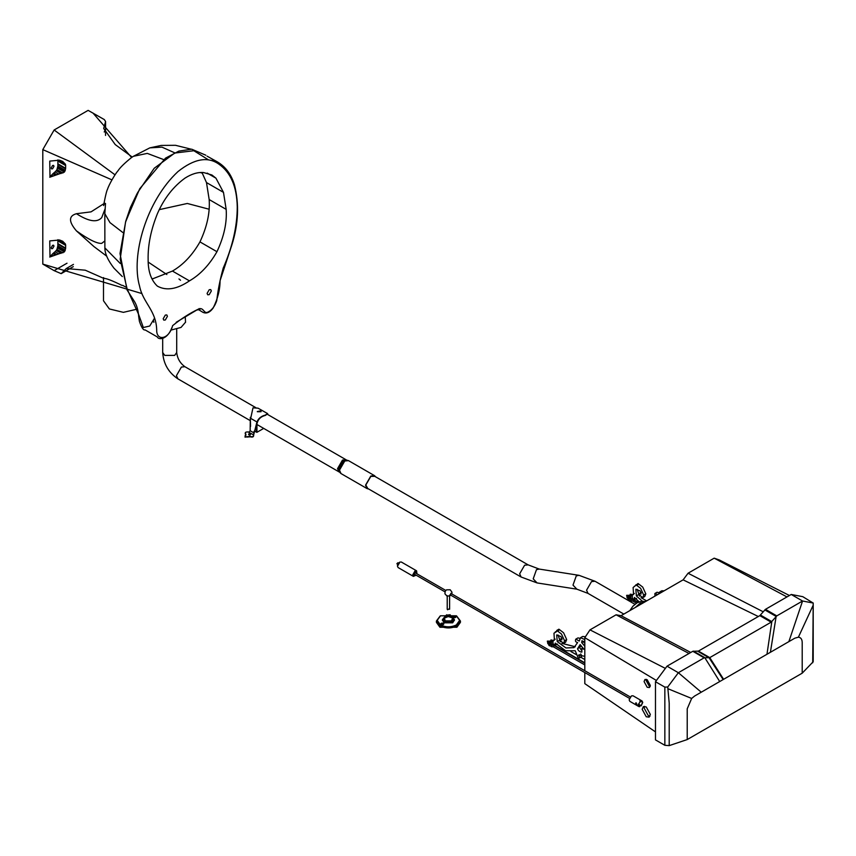 <?xml version="1.0" encoding="UTF-8"?>
<svg xmlns="http://www.w3.org/2000/svg" width="856" height="856" viewBox="0 0 856 856"><rect width="100%" height="100%" fill="white"/><g stroke="black" fill="none" stroke-linecap="round" stroke-linejoin="round"><path stroke-width="1.28" d="M584.808 643.263L582.027 640.641L581.663 642.556L584.808 646.237M584.808 656.306L578.538 655.172C579.844 657.066 579.79 658.146 578.378 658.414L575.232 650.774L565.591 650.721L555.212 643.091L555.298 645.242L552.901 643.648L553.115 640.395L554.399 640.149L553.982 633.194L556.646 631.567L556.785 630.423L561.461 634.007L564.553 640.78L563.483 643.445L559.995 640.17L560.52 639.154L561.964 639.753L561.001 636.597L556.71 634.917L557.235 641.583L565.966 647.96L573.98 647.628L577.618 642.546C575.532 642.096 574.943 640.951 575.863 639.132L579.234 641.058L580.55 637.688L584.808 639.582M577.757 638.041L575.746 639.186L577.993 637.902L579.887 638.319M555.416 645.221L557.427 644.022M581.245 657.14L578.378 658.414M577.522 648.773C578.453 650.956 579.919 652.047 581.909 652.058L581.78 648.484L583.856 649.244L580.154 644.589L577.522 648.773L581.374 645.98M583.439 648.527L582.936 648.827L583.856 649.244M580.668 653.952C581.962 655.835 581.909 656.916 580.496 657.183M556.785 630.423L558.915 629.192L563.58 632.777L566.683 639.55L565.613 642.225L563.483 643.445M558.069 635.013L560.391 641.807M561.9 643.37L575.307 646.762M580.55 637.688L582.679 636.468L585.418 636.757M581.385 650.175L579.64 647.553M584.808 663.175L553.672 645.199M584.808 662.822L553.746 644.889M584.808 659.559L580.935 657.322M576.109 654.53L570.963 651.566M550.13 644.803C551.114 644.226 551.114 644.226 550.13 644.803M549.755 644.215L551.168 643.669M550.044 645.028L550.044 643.391L553.639 645.253L553.639 646.89L551.403 646.708L551.542 644.75L553.147 645.157L551.692 645.017M553.746 646.569L553.746 644.932L551.542 644.75M551.788 644.622L548.974 643.883L551.168 643.017L549.573 643.883M548.974 643.883L548.974 645.52L551.403 646.323M551.756 645.199L553.286 645.039M553.265 645.167L551.788 644.557M551.981 646.419L551.906 645.328M551.628 643.059L549.231 643.166L551.628 643.059L548.161 642.128L548.289 641.561L551.628 643.059L548.653 642.653L551.628 643.059M549.231 643.38L548.878 642.653M548.161 643.765L548.289 641.561M548.653 642.813L548.386 642.15M553.65 640.62L550.868 640.074L552.334 641.54M552.366 641.379L551.874 640.138L552.366 641.379M550.868 641.711L550.868 640.074L551.853 639.999M549.402 641.797L550.922 641.091L547.326 641.123L547.722 642.888M553.607 646.933L584.808 664.941M455.702 616.331C456.195 617.433 455.488 617.839 453.594 617.551L455.702 616.331L456.013 616.866L453.445 617.476L453.445 616.245L456.013 616.866M455.413 616.502L453.316 617.39L453.006 616.866M453.316 617.39C452.824 616.288 453.52 615.892 455.413 616.17M646.237 679.332L646.087 680.392L649.212 686.116L650.175 686.533M650.335 685.463L649.415 687.55L647.2 687.272L644.076 681.558L644.996 679.471L647.2 679.75L650.335 685.463M644.557 706.339L644.183 708.147L648.26 715.605L649.961 716.226M650.335 714.418L649.137 717.135L646.248 716.772L642.171 709.314L643.37 706.585L646.248 706.96L650.335 714.418M655.482 731.891L584.808 683.644L584.808 672.57M584.808 670.719L584.808 637.677L589.987 629.866L616.085 614.801L621.049 615.689L683.12 579.854L688.074 573.231L714.182 558.165L719.361 559.995L789.425 595.509M584.808 637.677L656.413 680.467M589.987 629.866L665.38 668.397M616.085 614.801L689.027 653.481M621.049 615.689L690.76 652.475M683.12 579.854L758.309 616.513M688.074 573.231L763.231 611.794M714.182 558.165L786.974 596.921M664.845 687.122L655.482 681.718L655.482 739.894L664.845 745.298L664.845 687.122L667.733 687.004L669.21 703.161L669.21 745.63L687.218 739.563L687.218 708.822L691.659 698.453L694.58 696.056L794.839 638.18L798.391 637.185C800.831 637.463 802.104 639.207 802.2 642.428L802.2 673.18L687.218 739.563M812.708 662.779L813.2 602.977L813.2 661.731L802.2 673.18M669.21 745.63L664.845 745.298M655.482 681.718L667.027 666.171L692.804 651.298L698.432 651.084L759.828 615.635L765.457 609.344L791.233 594.471L802.778 596.675L813.179 603.041L802.564 601.008L788.868 641.625M667.733 687.004L678.359 672.72L704.135 657.836L709.763 657.622L771.16 622.173L776.788 615.892L802.564 601.008L791.233 594.471M667.027 666.171L678.359 672.72L701.257 692.204M697.779 651.277L709.11 657.815L723.16 679.568M760.481 615.079L771.812 621.627L766.965 654.273M764.815 609.9L776.146 616.438L770.4 652.283M693.446 651.106L704.777 657.643L719.725 681.547M813.04 605.524L798.391 637.185M668.418 688.92L691.659 698.453M122.601 285.348L126.378 287.349M93.786 113.645L104.314 119.573L88.125 110.371L54.131 129.994L42.8 149.618L42.8 264.097L141.893 293.565M42.8 264.097L54.131 270.646L61.183 273.642L66.254 268.549L85.247 270.196L103.844 278.425L103.597 277.569M121.873 285.358C112.008 280.5 105.994 278.189 103.844 278.425M154.615 318.047L149.714 326.029L143.337 327.516L138.64 314.473L127.073 288.793L120.182 259.122L125.532 222.143L137.688 192.525L154.219 168.268L174.731 153.053L193.852 150.731L208.436 159.826M54.131 270.646L67.014 263.209M152.058 279.056L172.452 271.063C183.227 264.836 192.397 255.109 199.962 241.895C207.034 226.797 210.105 212.684 209.174 199.555L206.489 182.563L201.973 172.473M165.315 319.994L163.806 320.144L163.186 318.764L165.315 315.083L166.813 314.933L167.434 316.313L165.315 319.994M209.217 294.646L207.719 294.796L207.099 293.415L209.217 289.735L210.715 289.585L211.346 290.965L209.217 294.646M215.937 178.166L223.48 192.375L226.166 209.367C227.097 222.496 224.026 236.609 216.953 251.707C209.388 264.921 200.218 274.648 189.454 280.875C177.01 289.296 166.31 291.04 157.376 286.129C151.105 280.244 148.024 271.299 148.131 259.293C147.842 244.88 150.988 229.547 157.568 213.294C164.213 198.292 173.351 186.576 184.982 178.134C191.658 173.875 197.886 172.024 203.664 172.57L211.924 174.999L215.937 178.166L207.163 173.094M209.174 199.555L226.166 209.367M199.962 241.895L216.953 251.707M172.452 271.063L189.454 280.875M197.95 309.348C189.69 313.307 181.247 318.742 172.623 325.633C169.146 339.126 157.418 341.255 156.712 331.272C156.766 310.664 143.006 303.195 139.582 286.171C130.733 255.762 146.248 200.967 178.005 171.553C194.087 158.767 207.666 156.274 218.762 164.063C230.681 172.334 236.845 186.597 237.251 206.885C237.251 226.166 232.575 246.592 223.202 268.153C220.035 279.602 217.895 290.409 216.771 300.552C214.867 306.373 211.849 310.257 207.698 312.205C203.632 314.173 203.642 306.234 197.95 309.348L197.565 309.947L200.015 309.294L199.084 308.599M196.998 309.893L176.186 322.295M137.131 193.51L130.444 207.398L125.864 220.869M151.63 278.157L152.71 279.013M148.142 262.043L166.867 274.53M94.021 246.646L76.409 230.863C68.544 221.618 68.555 215.905 76.452 213.711L91.046 211.86L104.004 203.589M42.8 149.618L111.933 179.867M50.001 256.982L49.744 240.921L59.556 239.99L62.702 241.242L65.463 244.067L65.666 245.383L65.591 248.668L64.393 251.899L49.744 257.057M50.001 177.171L49.744 161.11L59.556 160.179L62.702 161.431L65.463 164.256L65.666 165.572L65.591 168.857L64.393 172.088L49.744 177.246M159.216 209.656L187.304 203.471L209.174 209.239M200.272 172.505L202.423 173.201M104.635 203.075L103.597 205.59C103.651 205.001 106.315 190.77 107.556 189.197C108.766 184.896 115.432 173.49 117.839 170.997C119.958 167.669 124.516 163.186 131.524 157.536L133.365 156.316L147.296 153.395L163.592 159.558M76.452 213.711C88.65 221.522 97.07 222.838 101.704 217.649L105.128 208.789M105.513 203.503L104.828 213.679L109.964 222.603L122.815 232.5M178.958 278.938L180.498 280.244M133.365 156.316L149.832 147.863L161.923 147.125L174.731 152.828M76.409 230.863C88.628 239.573 97.06 243.735 101.704 243.361L104.828 240.953M104.828 213.679L104.881 247.898L120.247 263.455M54.131 129.994L115.046 174.838M92.93 112.992L131.589 157.483M104.314 119.573L105.577 121.52L103.694 128.453L115.218 144.557L132.22 157.044M104.239 132.006L105.545 128.903M105.545 129.47L105.545 135.451M65.463 244.067L57.908 239.701L57.844 245.875L56.945 249.417L62.884 252.852M56.945 249.417L56.218 250.519L61.108 253.344M56.218 250.519L55.052 251.718L58.529 253.718M55.052 251.718L53.778 252.809L56.239 254.232M53.778 252.809L52.794 253.665L54.73 254.778M52.794 253.665L50.761 255.869L51.628 256.372M50.761 255.869L49.862 256.907M57.951 244.249L65.591 248.668M57.941 243.66L65.548 248.058M57.973 240.953L65.666 245.383M52.569 248.604L53.992 246.154L53.575 245.233L52.569 245.34L51.157 247.791L51.574 248.7L52.569 248.604M65.463 164.256L57.908 159.89L57.844 166.064L56.945 169.606L62.884 173.04M56.945 169.606L56.218 170.708L61.108 173.533M56.218 170.708L55.052 171.906L58.529 173.918M55.052 171.906L53.778 172.998L56.239 174.421M53.778 172.998L52.794 173.854L54.73 174.966M52.794 173.854L50.761 176.058L51.628 176.561M50.761 176.058L49.862 177.096M57.951 164.448L65.591 168.857M57.941 163.849L65.548 168.247M57.973 161.142L65.666 165.572M52.569 168.793L53.992 166.342L53.575 165.422L52.569 165.529L51.157 167.979L51.574 168.9L52.569 168.793M137.506 309.059L123.382 312.344L109.365 308.952L103.501 300.777L103.501 278.296M185.581 322.134L181.033 327.431L170.9 330.116M266.676 413.919L345.995 459.726L342.496 460.068L337.531 468.649L338.987 471.859L337.531 468.649L342.496 460.068L346.669 460.111M367.77 488.487L365.822 485.031L370.819 476.375L374.789 476.343M368.604 488.958L367.085 488.615L365.533 485.192L370.819 476.043L374.554 475.679L375.613 476.824M636.564 598.333L634.446 599.553L632.338 598.344L632.252 594.695L633.547 594.449L633.119 587.505L638.052 583.503L642.728 587.088L645.82 593.861L644.75 596.525L642.631 597.755L639.143 594.481L639.667 593.454L641.101 594.053L640.138 590.908L635.858 589.228L636.372 595.894L642.289 601.18M637.206 589.324L639.528 596.118M641.048 597.681L646.697 600.891M656.894 592.352L659.024 592.62M658.457 594.096L659.698 591.999L661.816 590.768L664.149 590.811M639.186 601.832L634.35 597.402L634.553 599.532M654.958 596.118L654.894 593.497L657.654 594.556M659.698 591.999L662.02 592.031M635.933 584.734L640.598 588.307L643.701 595.081L642.631 597.755M637.827 602.41L632.948 599.585M638.159 602.25L633.033 599.286M632.969 594.824L630.177 594.278L631.514 595.68M631.567 595.476L631.193 594.342L631.567 595.476M630.177 595.915L630.177 594.278L631.161 594.203M629.438 599.007C630.423 598.44 630.423 598.44 629.438 599.007M629.064 598.419L630.487 597.873M629.363 599.243L629.363 597.606L632.948 599.457L632.948 601.094L630.712 600.912L630.861 598.965L632.466 599.361L631.011 599.232M633.055 600.773L633.055 599.147L630.861 598.965M631.107 598.836L628.293 598.087L630.487 597.221L628.893 598.087M628.293 598.087L628.293 599.724L630.712 600.538M631.075 599.414L632.605 599.243M632.573 599.382L631.107 598.761M631.3 600.623L631.214 599.542M630.936 597.274L628.55 597.381L630.936 597.274L627.469 596.343L627.598 595.776L630.936 597.274L627.972 596.867L630.936 597.274M628.55 597.595L628.197 596.867M627.469 597.98L627.598 595.776M627.972 597.017L627.705 596.354M627.031 597.103L626.645 595.327L630.23 595.295L628.711 596.001M632.926 601.137L636.457 603.18M260.556 410.869L261.112 411.554L257.314 411.554L260.556 410.869M261.08 411.725L257.324 411.715M250.145 433.928C251.011 436.207 246.218 433.436 250.145 433.928C251.011 436.207 246.218 433.436 250.145 433.928L250.444 434.345M250.145 434.26C246.218 433.767 251.011 436.528 250.145 434.26L250.401 434.506M245.051 437.202L246.742 436.71L245.051 436.87M246.742 436.71L250.294 436.464C252.509 437.052 253.611 436.646 253.579 435.233L256.95 421.933C258.469 418.391 261.273 416.102 265.349 415.085L267.532 413.555L258.02 408.162L252.98 407.863L250.337 419.996L250.316 417.354L250.155 430.718L249.278 432.034L247.898 431.948C245.447 431.938 244.741 432.569 245.758 433.853L245.051 436.389M250.551 426.395L250.337 417.889M246.047 434.998L245.191 433.2M245.169 433.361L245.758 434.174M245.298 435.094L245.34 436.218M267.917 414.636L267.425 413.951L265.349 415.417C261.326 416.423 258.715 418.627 257.506 422.029L253.301 435.233M267.532 413.555L268.099 414.743M248.454 432.12L253.28 434.698M253.579 435.554C253.611 436.967 252.509 437.384 250.294 436.795L246.785 437.063M253.686 435.811L253.579 435.233M250.337 418.156L256.939 421.965L256.95 423.816M256.383 431.97L254.542 430.91L256.383 431.97L256.383 424.287M263.702 428.396L256.95 432.301L256.95 424.319M443.515 623.371L441.418 624.58C443.312 624.869 444.007 624.463 443.515 623.371L443.387 624.505L440.819 623.896L441.129 624.42L443.237 623.532M443.237 623.2C441.343 622.922 440.637 623.328 441.129 624.42M440.819 623.896L441.268 623.275L443.825 623.896M440.487 624.955C445.773 627.427 451.059 627.427 456.344 624.955L459.629 620.375L456.344 615.796L440.487 615.796L437.202 620.375L440.487 624.955M442.434 620.054L444.168 622.826L452.664 622.826L454.397 620.054M452.664 617.925L449.518 616.962M447.314 616.962L443.322 618.535M440.209 615.956L436.4 621.028L439.92 625.939C445.58 628.582 451.251 628.582 456.911 625.939L460.432 621.028L456.623 615.956M436.4 621.028L436.4 622.344L439.92 627.245L456.911 627.245L460.432 622.344L460.432 621.028M444.467 617.101L442.402 619.723L444.168 622.173L452.664 622.173L454.429 619.723L452.364 617.101M445.248 616.684L443.205 619.07L444.735 621.199L452.096 621.199L453.627 619.07L451.583 616.684M445.302 620.868L451.529 620.868L452.546 618.182L450.117 614.747L446.158 615.25L444.285 618.182L445.302 620.868M446.714 614.747L446.714 616.716L450.117 616.716L450.117 614.747M450.866 595.241L450.213 595.327M450.812 595.273L450.823 593.304L451.668 593.85M447.217 595.669L447.217 609.258L447.57 609.75L449.261 608.766M413.384 576.377L398.094 567.549L397.43 566.073L399.699 562.157L401.293 561.996L416.594 570.824L414.989 570.984L412.72 574.911L413.384 576.377L416.144 575.189M397.473 565.495L399.217 562.488M398.447 564.971L396.863 563.783L397.826 562.767L399.249 563.58M638.865 706.553L629.802 701.321L629.139 699.855L631.407 695.928L633.001 695.768L642.075 701L640.705 701.043L638.255 704.509L638.865 706.553L639.764 706.671L638.373 704.574L640.47 701.321L641.968 701.182L642.567 702.155L641.176 705.858L638.426 704.274M638.469 704.114L641.176 705.686M639.764 706.5L638.469 705.751M636.34 702.894C635.494 703.932 635.687 704.36 636.928 704.188M640.352 700.583L641.176 701.738L639.935 701.717M636.201 702.979L636.639 704.691M641.176 705.858L642.738 702.466L642.075 701M639.903 700.839L641.315 701.653M636.789 704.274C635.548 704.445 635.345 704.007 636.19 702.979L635.634 702.958M414.711 574.087C415.941 573.381 415.941 573.381 414.711 574.087C415.941 573.381 415.941 573.381 414.711 574.087M416.594 573.595L416.69 572.942C415.749 571.38 414.796 571.926 413.855 574.579L414.272 575.5L415.791 574.986M416.69 572.942L416.123 571.968M416.401 572.782C415.46 571.22 414.518 571.765 413.576 574.419L414.144 575.403M416.947 573.798L416.594 570.824M583.781 641.326L581.663 642.556M559.353 640.363L557.235 641.583M566.683 639.55L564.553 640.78M579.405 654.68L578.538 655.172M552.334 641.593L550.74 642.353M698.432 651.084L709.763 657.622L723.62 679.29M759.828 615.635L771.16 622.173M765.457 609.344L776.788 615.892M692.804 651.298L704.135 657.836M206.489 182.563L223.48 192.375M57.769 246.592L65.067 250.808M57.523 247.93L64.393 251.899M51.553 254.906L52.879 255.666M57.844 245.875L65.27 250.166M57.769 166.781L65.067 170.997M57.523 168.118L64.393 172.088M51.553 175.095L52.879 175.855M57.844 166.064L65.27 170.355M645.242 601.725L640.202 603.17L635.163 607.546M366.86 487.952L521.101 577.008L519.656 573.798L524.61 565.217L528.12 564.864L539.259 569.08L536.477 569.647L533.213 578.87L537.087 582.925L576.869 589.174L572.996 585.119L576.259 575.895L579.041 575.328L539.259 569.08M576.869 589.174L588.008 593.39L586.563 590.18L591.517 581.598L595.027 581.256L634.927 604.283M255.944 407.724L184.907 366.71L181.397 367.064L176.443 375.645L177.898 378.855C168.525 372.563 163.453 363.789 162.694 352.522L162.694 338.345M184.907 366.71C180.081 363.19 177.353 358.461 176.711 352.522L174.656 355.39L164.748 355.39L162.694 352.522M339.629 472.202L338.484 469.206L343.438 460.614L346.605 460.111M340.185 472.79L341.02 473.571L339.479 470.147L344.765 460.999L348.499 460.635L374.554 475.679M339.393 471.763L338.976 469.677L344.101 460.806L347.397 460.293M655.011 593.443L657.13 592.213M636.372 595.894L638.501 594.663M643.701 595.081L645.82 593.861M630.048 596.557L631.482 595.808M250.155 430.718L253.836 432.847M254.039 431.36L254.039 433.083M582.904 647.832L581.78 648.484M562.649 637.923L560.52 639.154M557.342 630.776L555.212 631.995M558.765 630.337L557.738 630.936M555.234 639.165L553.115 640.395M548.621 644.536L548.621 642.899M547.722 643.477L547.722 641.85M548.172 644.012L548.172 642.375M550.857 641.668L550.857 640.031M61.183 273.642L73.284 266.644M66.254 268.549L73.466 264.376M198.389 309.551L202.893 312.301C206.392 313.97 209.816 312.547 213.144 308.042C217.734 298.851 220.046 289.735 220.067 280.693L231.783 245.201C238.417 224.283 239.316 204.188 234.48 184.907C230.606 172.281 223.223 163.796 212.341 159.441L217.456 161.934L207.088 156.156M205.804 155.204L191.648 149.169L178.84 151.105L165.497 158.157L139.742 188.727L125.725 221.319L120.001 253.536L127.095 290.034L133.836 300.552C136.596 304.586 138.223 309.936 138.693 316.602L139.41 321.332C141.54 327.613 143.434 330.48 145.103 329.913L157.301 336.943C158.542 340.174 167.434 339.746 171.874 327.677M149.832 147.863L161.238 145.424L175.534 145.306L190.535 149.03M122.312 276.552L113.976 268.185C107.856 260.224 104.817 253.462 104.881 247.898M93.839 246.507L106.733 256.179M105.577 121.52L105.577 129.17M185.271 317.041L185.527 322.348M153.577 320.615L153.877 322.348M629.877 610.596L632.873 606.251L637.003 602.849L641.69 601.233L645.585 601.522M256.95 424.501L339.661 472.255M373.869 475.808L528.12 564.864M521.101 577.008L537.087 582.925M579.041 575.328L595.027 581.256M588.008 593.39L623.842 614.084M250.38 420.703L177.898 378.855M176.711 352.522L176.711 329.218M338.987 471.859L339.939 472.405M345.995 459.726L346.948 460.271M341.02 473.571L367.085 488.615M346.113 460.121L348.499 460.635M654.894 593.497L657.012 592.266M639.667 593.454L641.786 592.234M634.36 586.307L636.479 585.076M636.885 585.237L637.913 584.648M632.252 594.695L634.382 593.476M630.177 595.872L630.177 594.235M627.94 598.751L627.94 597.113M627.031 597.691L627.031 596.054M627.491 598.226L627.491 596.589M256.661 432.269L254.51 431.028M442.402 619.723L442.402 620.375M454.429 620.375L454.429 619.723M451.861 593.957L451.947 592.159L450.192 589.763L446.532 589.827L445.174 591.314L444.917 593.775L447.164 596.279L451.059 595.348M449.614 609.258L449.614 595.669M630.251 696.955L450.77 593.336M445.773 590.447L415.674 573.071M414.871 574.462L444.97 591.838M449.967 594.717L629.449 698.346"/></g></svg>
